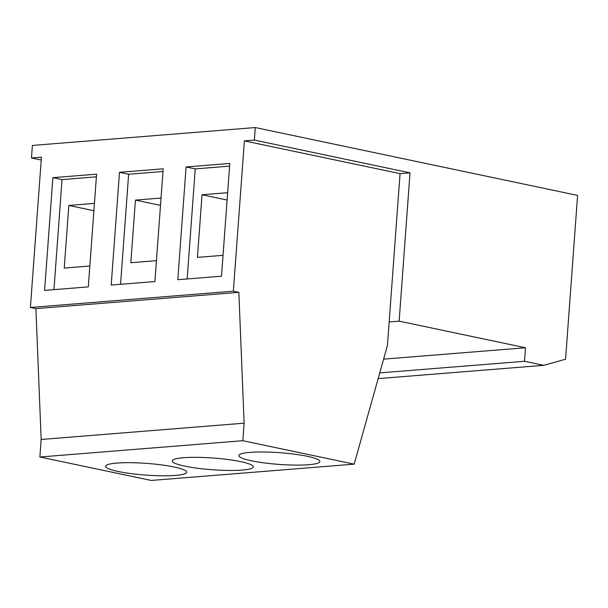 <?xml version="1.0" encoding="UTF-8"?>
<svg xmlns="http://www.w3.org/2000/svg" width="608" height="608" viewBox="0 0 608 608"><rect width="100%" height="100%" fill="white"/><g stroke="black" fill="none" stroke-linecap="round" stroke-linejoin="round"><path stroke-width="0.91" d="M183.472 457.725A40.614 5.867 -175.8 0 0 172.269 460.925A40.614 5.867 -175.8 0 0 197.509 468.251A40.614 5.867 -175.8 0 0 242.075 470.068A40.614 5.867 -175.8 0 0 253.285 466.876A40.614 5.867 -175.8 0 0 228.038 459.549A40.614 5.867 -175.8 0 0 183.472 457.725M250.078 452.382A40.614 5.867 -175.8 0 0 238.876 455.574A40.614 5.867 -175.8 0 0 264.115 462.901A40.614 5.867 -175.8 0 0 308.682 464.717A40.614 5.867 -175.8 0 0 319.884 461.525A40.614 5.867 -175.8 0 0 294.644 454.199A40.614 5.867 -175.8 0 0 250.078 452.382M116.873 463.076A40.614 5.867 -175.8 0 0 105.67 466.268A40.614 5.867 -175.8 0 0 130.91 473.594A40.614 5.867 -175.8 0 0 175.476 475.41A40.614 5.867 -175.8 0 0 186.679 472.218A40.614 5.867 -175.8 0 0 161.439 464.892A40.614 5.867 -175.8 0 0 116.873 463.076M41.23 160.018L31.472 157.966L41.435 157.168L30.4 307.473L35.895 308.628L41.162 439.47L39.877 457.003L151.225 480.449L354.175 464.155L387.44 345.496L389.166 321.951L399.137 321.153L525.502 347.753L383.618 359.138M525.502 347.753L524.506 361.281L543.734 365.324L565.569 359.237L577.6 195.411L255.276 127.551L32.391 145.441L31.472 157.966M163.187 168.811L119.48 172.322L111.203 285.046L154.903 281.542L163.187 168.811M44.604 290.396L88.304 286.885L96.581 174.162L52.881 177.665L44.604 290.396M177.802 279.703L221.51 276.192L229.786 163.468L186.086 166.972L177.802 279.703M255.276 127.551L254.357 140.076L244.393 140.881L233.35 291.179L30.4 307.473M233.35 291.179L238.845 292.342L35.895 308.628M238.845 292.342L244.12 423.183L41.162 439.47M244.12 423.183L242.828 440.716L39.877 457.003M242.828 440.716L354.175 464.155M524.506 361.281L379.757 372.894M543.734 365.324L378.153 378.617M244.393 140.881L400.056 173.652L389.166 321.951M254.357 140.076L410.02 172.847L400.056 173.652M410.02 172.847L399.137 321.153M229.588 166.144L195.244 168.902L187.158 278.95M195.244 168.902L186.086 166.972M227.643 192.698L202.031 194.758L197.433 257.382L223.037 255.33M96.383 176.837L62.039 179.596L53.952 289.644M62.039 179.596L52.881 177.665M94.438 203.391L68.826 205.443L64.228 268.075L89.832 266.015M162.99 171.494L128.638 174.245L120.559 284.301M128.638 174.245L119.48 172.322M161.036 198.048L135.432 200.1L130.826 262.724L156.438 260.672M227.103 200.032L202.031 194.758M93.898 210.725L68.826 205.443M160.497 205.375L135.432 200.1"/></g></svg>
